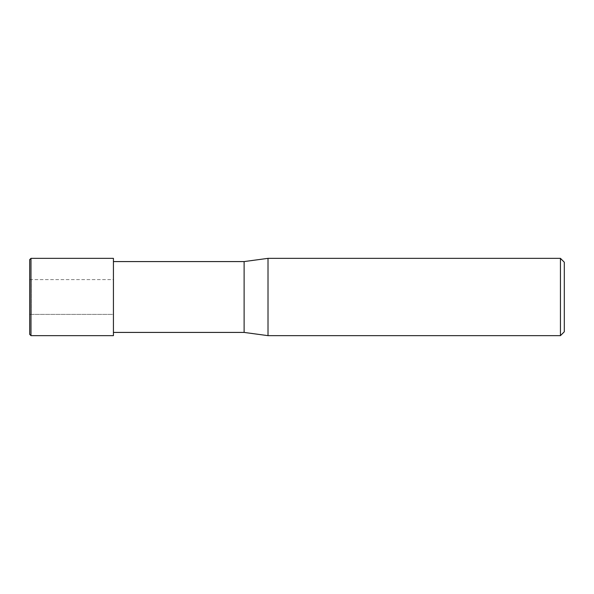 <?xml version="1.0" encoding="UTF-8"?>
<svg xmlns="http://www.w3.org/2000/svg" width="594" height="594" viewBox="0 0 594 594"><rect width="100%" height="100%" fill="white"/><g stroke="black" fill="none" stroke-linecap="round" stroke-linejoin="round"><path stroke-width="0.45" stroke-dasharray="2.97 2.23" d="M29.7 279.611L113.365 279.611L113.365 314.389L31.244 314.389L31.244 279.611L113.365 279.611L113.432 258.39L113.432 335.61L113.365 279.611L113.365 314.389L29.7 314.389L29.7 279.611L29.7 314.389M113.432 335.61L113.432 258.39L113.432 335.61M113.432 332.425L113.432 261.575L113.432 332.425M268.013 258.353L268.013 335.647L268.013 258.353M564.3 262.221L564.3 331.779M560.439 258.353L560.439 335.647M244.119 261.575L244.119 332.425M31.244 279.611L31.244 314.389M113.432 258.353L113.432 335.647M30.985 258.353L30.985 335.647M29.7 259.645L29.7 334.355"/><path stroke-width="0.89" d="M560.439 335.647L560.439 258.353L564.3 262.221L564.3 331.779L560.439 335.647L268.013 335.647L244.119 332.425L113.432 332.425M244.119 332.425L244.119 261.575L268.013 258.353L560.439 258.353M113.432 261.575L244.119 261.575M268.013 335.647L268.013 258.353L268.013 335.647M30.985 335.647L29.7 334.355L29.7 259.645L30.985 258.353L113.432 258.353L113.432 335.647L30.985 335.647L30.985 258.353"/></g></svg>
